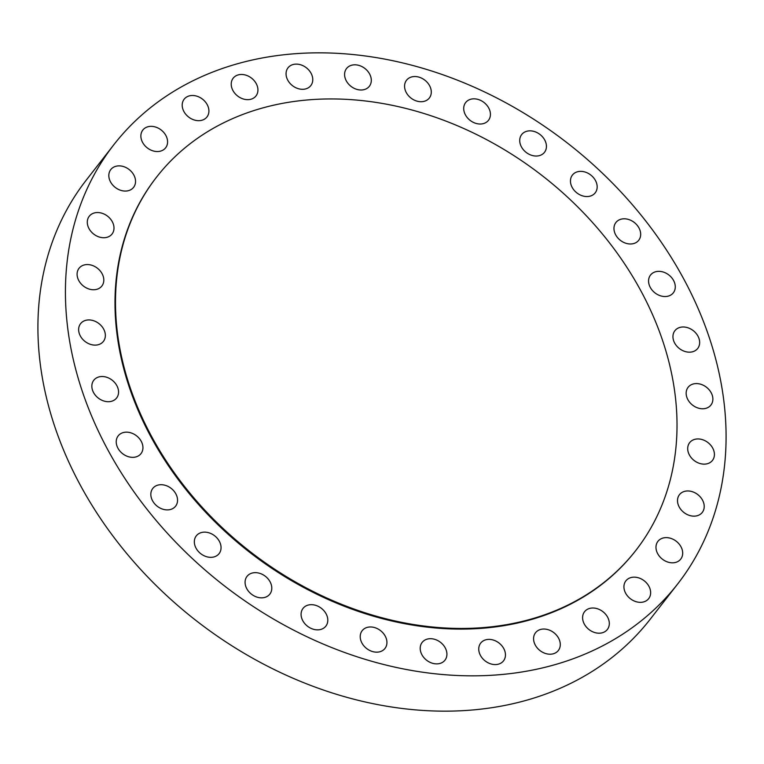 <?xml version="1.0" encoding="UTF-8"?>
<svg xmlns="http://www.w3.org/2000/svg" width="764" height="764" viewBox="0 0 764 764"><rect width="100%" height="100%" fill="white"/><g stroke="black" fill="none" stroke-linecap="round" stroke-linejoin="round"><path stroke-width="1.15" d="M136.613 435.872A14.459 11.326 37.9 0 0 118.181 435.872A14.459 11.326 37.9 0 0 122.555 453.635A14.459 11.326 37.9 0 0 140.987 453.635A14.459 11.326 37.9 0 0 136.613 435.872M676.608 585.319A357.371 280.073 37.9 0 0 677.678 583.963A357.371 280.073 37.9 0 0 568.741 144.081A357.371 280.073 37.9 0 0 114.896 143.365A357.371 280.073 37.9 0 0 113.836 144.721A357.371 280.073 37.9 0 0 222.773 584.603A357.371 280.073 37.9 0 0 676.608 585.319M113.836 144.721L86.322 180.037A357.371 280.073 37.9 0 0 195.259 619.919A357.371 280.073 37.9 0 0 649.104 620.635A357.371 280.073 37.9 0 0 650.164 619.279L677.678 583.963M157.546 175.882A303.747 238.043 37.9 0 0 156.639 177.028A303.747 238.043 37.9 0 0 249.236 550.911A303.747 238.043 37.9 0 0 634.97 551.512A303.747 238.043 37.9 0 0 635.877 550.366A303.747 238.043 37.9 0 0 543.28 176.484A303.747 238.043 37.9 0 0 157.546 175.882M156.639 177.028L156.142 177.678A303.747 238.043 37.9 0 0 248.73 551.56A303.747 238.043 37.9 0 0 634.464 552.162A303.747 238.043 37.9 0 0 635.371 551.016L635.877 550.366M168.873 486.849A14.459 11.326 37.9 0 0 152.79 488.416A14.459 11.326 37.9 0 0 159.514 507.754A14.459 11.326 37.9 0 0 175.596 506.179A14.459 11.326 37.9 0 0 168.873 486.849M209.842 533.11A14.459 11.326 37.9 0 0 196.291 535.86A14.459 11.326 37.9 0 0 205.545 556.364A14.459 11.326 37.9 0 0 219.096 553.623A14.459 11.326 37.9 0 0 209.842 533.11M257.965 572.895A14.459 11.326 37.9 0 0 247.03 576.362A14.459 11.326 37.9 0 0 246.896 588.901A14.459 11.326 37.9 0 0 258.891 597.601A14.459 11.326 37.9 0 0 269.835 594.125A14.459 11.326 37.9 0 0 269.969 581.585A14.459 11.326 37.9 0 0 257.965 572.895M311.378 604.668A14.459 11.326 37.9 0 0 303.041 608.383A14.459 11.326 37.9 0 0 303.623 622.087A14.459 11.326 37.9 0 0 317.499 629.861A14.459 11.326 37.9 0 0 325.846 626.146A14.459 11.326 37.9 0 0 325.263 612.441A14.459 11.326 37.9 0 0 311.378 604.668M368.038 627.196A14.459 11.326 37.9 0 0 362.174 630.682A14.459 11.326 37.9 0 0 363.578 645.504A14.459 11.326 37.9 0 0 379.116 651.931A14.459 11.326 37.9 0 0 384.98 648.445A14.459 11.326 37.9 0 0 383.576 633.623A14.459 11.326 37.9 0 0 368.038 627.196M425.758 639.63A14.459 11.326 37.9 0 0 422.158 642.4A14.459 11.326 37.9 0 0 424.478 658.281A14.459 11.326 37.9 0 0 441.372 662.942A14.459 11.326 37.9 0 0 444.963 660.172A14.459 11.326 37.9 0 0 442.642 644.281A14.459 11.326 37.9 0 0 425.758 639.63M482.332 641.483A14.459 11.326 37.9 0 0 480.699 643.097A14.459 11.326 37.9 0 0 484.023 659.972A14.459 11.326 37.9 0 0 501.872 662.484A14.459 11.326 37.9 0 0 503.505 660.86A14.459 11.326 37.9 0 0 500.172 643.985A14.459 11.326 37.9 0 0 482.332 641.483M535.574 632.688A14.459 11.326 37.9 0 0 535.526 632.735A14.459 11.326 37.9 0 0 539.938 650.527A14.459 11.326 37.9 0 0 558.293 650.556A14.459 11.326 37.9 0 0 558.331 650.508A14.459 11.326 37.9 0 0 553.929 632.716A14.459 11.326 37.9 0 0 535.574 632.688M583.438 613.578A14.459 11.326 37.9 0 0 590.104 630.348A14.459 11.326 37.9 0 0 607.351 629.488A14.459 11.326 37.9 0 0 608.469 627.645A14.459 11.326 37.9 0 0 601.803 610.866A14.459 11.326 37.9 0 0 584.546 611.725A14.459 11.326 37.9 0 0 583.438 613.578M624.092 584.89A14.459 11.326 37.9 0 0 632.64 600.217A14.459 11.326 37.9 0 0 648.684 598.632A14.459 11.326 37.9 0 0 650.47 594.602A14.459 11.326 37.9 0 0 641.922 579.274A14.459 11.326 37.9 0 0 625.878 580.86A14.459 11.326 37.9 0 0 624.092 584.89M655.98 547.721A14.459 11.326 37.9 0 0 665.941 561.33A14.459 11.326 37.9 0 0 680.734 559.105A14.459 11.326 37.9 0 0 682.682 552.716A14.459 11.326 37.9 0 0 672.721 539.107A14.459 11.326 37.9 0 0 657.928 541.342A14.459 11.326 37.9 0 0 655.98 547.721M677.859 503.514A14.459 11.326 37.9 0 0 688.756 515.194A14.459 11.326 37.9 0 0 702.269 512.434A14.459 11.326 37.9 0 0 703.864 503.591A14.459 11.326 37.9 0 0 692.967 491.911A14.459 11.326 37.9 0 0 679.463 494.671A14.459 11.326 37.9 0 0 677.859 503.514M688.899 453.959A14.459 11.326 37.9 0 0 700.254 463.595A14.459 11.326 37.9 0 0 712.459 460.425A14.459 11.326 37.9 0 0 713.213 449.117A14.459 11.326 37.9 0 0 701.858 439.481A14.459 11.326 37.9 0 0 689.653 442.652A14.459 11.326 37.9 0 0 688.899 453.959M688.67 400.957A14.459 11.326 37.9 0 0 710.921 405.054A14.459 11.326 37.9 0 0 710.358 391.388A14.459 11.326 37.9 0 0 688.116 387.291A14.459 11.326 37.9 0 0 688.67 400.957M677.191 346.55A14.459 11.326 37.9 0 0 697.704 348.46A14.459 11.326 37.9 0 0 695.412 332.607A14.459 11.326 37.9 0 0 674.899 330.697A14.459 11.326 37.9 0 0 677.191 346.55M654.891 292.822A14.459 11.326 37.9 0 0 673.323 292.822A14.459 11.326 37.9 0 0 668.958 275.059A14.459 11.326 37.9 0 0 650.517 275.059A14.459 11.326 37.9 0 0 654.891 292.822M622.641 241.844A14.459 11.326 37.9 0 0 638.723 240.278A14.459 11.326 37.9 0 0 632 220.939A14.459 11.326 37.9 0 0 615.918 222.505A14.459 11.326 37.9 0 0 622.641 241.844M581.662 195.574A14.459 11.326 37.9 0 0 595.213 192.834A14.459 11.326 37.9 0 0 585.959 172.33A14.459 11.326 37.9 0 0 572.408 175.071A14.459 11.326 37.9 0 0 581.662 195.574M533.539 155.789A14.459 11.326 37.9 0 0 544.484 152.322A14.459 11.326 37.9 0 0 544.608 139.783A14.459 11.326 37.9 0 0 532.613 131.093A14.459 11.326 37.9 0 0 521.678 134.559A14.459 11.326 37.9 0 0 521.545 147.099A14.459 11.326 37.9 0 0 533.539 155.789M480.126 124.026A14.459 11.326 37.9 0 0 488.473 120.311A14.459 11.326 37.9 0 0 487.881 106.607A14.459 11.326 37.9 0 0 474.005 98.823A14.459 11.326 37.9 0 0 465.668 102.538A14.459 11.326 37.9 0 0 466.25 116.243A14.459 11.326 37.9 0 0 480.126 124.026M423.466 101.488A14.459 11.326 37.9 0 0 429.33 98.012A14.459 11.326 37.9 0 0 427.926 83.19A14.459 11.326 37.9 0 0 412.388 76.763A14.459 11.326 37.9 0 0 406.524 80.249A14.459 11.326 37.9 0 0 407.928 95.061A14.459 11.326 37.9 0 0 423.466 101.488M365.746 89.063A14.459 11.326 37.9 0 0 369.346 86.284A14.459 11.326 37.9 0 0 367.026 70.403A14.459 11.326 37.9 0 0 350.141 65.752A14.459 11.326 37.9 0 0 346.541 68.521A14.459 11.326 37.9 0 0 348.861 84.403A14.459 11.326 37.9 0 0 365.746 89.063M309.181 87.211A14.459 11.326 37.9 0 0 310.814 85.597A14.459 11.326 37.9 0 0 307.491 68.722A14.459 11.326 37.9 0 0 289.642 66.21A14.459 11.326 37.9 0 0 288.009 67.824A14.459 11.326 37.9 0 0 291.332 84.699A14.459 11.326 37.9 0 0 309.181 87.211M255.94 96.006A14.459 11.326 37.9 0 0 255.978 95.949A14.459 11.326 37.9 0 0 251.576 78.157A14.459 11.326 37.9 0 0 233.221 78.129A14.459 11.326 37.9 0 0 233.173 78.186A14.459 11.326 37.9 0 0 237.585 95.977A14.459 11.326 37.9 0 0 255.94 96.006M208.066 115.116A14.459 11.326 37.9 0 0 201.4 98.346A14.459 11.326 37.9 0 0 184.153 99.196A14.459 11.326 37.9 0 0 183.045 101.049A14.459 11.326 37.9 0 0 189.711 117.818A14.459 11.326 37.9 0 0 206.958 116.968A14.459 11.326 37.9 0 0 208.066 115.116M167.412 143.804A14.459 11.326 37.9 0 0 158.864 128.467A14.459 11.326 37.9 0 0 142.82 130.061A14.459 11.326 37.9 0 0 141.044 134.082A14.459 11.326 37.9 0 0 149.582 149.419A14.459 11.326 37.9 0 0 165.626 147.824A14.459 11.326 37.9 0 0 167.412 143.804M135.534 180.963A14.459 11.326 37.9 0 0 125.573 167.354A14.459 11.326 37.9 0 0 110.78 169.589A14.459 11.326 37.9 0 0 108.832 175.968A14.459 11.326 37.9 0 0 118.792 189.577A14.459 11.326 37.9 0 0 133.585 187.352A14.459 11.326 37.9 0 0 135.534 180.963M113.645 225.179A14.459 11.326 37.9 0 0 102.758 213.5A14.459 11.326 37.9 0 0 89.245 216.25A14.459 11.326 37.9 0 0 87.64 225.093A14.459 11.326 37.9 0 0 98.537 236.773A14.459 11.326 37.9 0 0 112.05 234.023A14.459 11.326 37.9 0 0 113.645 225.179M102.605 274.734A14.459 11.326 37.9 0 0 91.26 265.098A14.459 11.326 37.9 0 0 79.055 268.269A14.459 11.326 37.9 0 0 78.291 279.576A14.459 11.326 37.9 0 0 89.646 289.212A14.459 11.326 37.9 0 0 101.851 286.032A14.459 11.326 37.9 0 0 102.605 274.734M102.834 327.737A14.459 11.326 37.9 0 0 80.592 323.64A14.459 11.326 37.9 0 0 81.146 337.306A14.459 11.326 37.9 0 0 103.398 341.403A14.459 11.326 37.9 0 0 102.834 327.737M114.314 382.143A14.459 11.326 37.9 0 0 93.8 380.224A14.459 11.326 37.9 0 0 96.092 396.077A14.459 11.326 37.9 0 0 116.605 397.996A14.459 11.326 37.9 0 0 114.314 382.143"/></g></svg>
